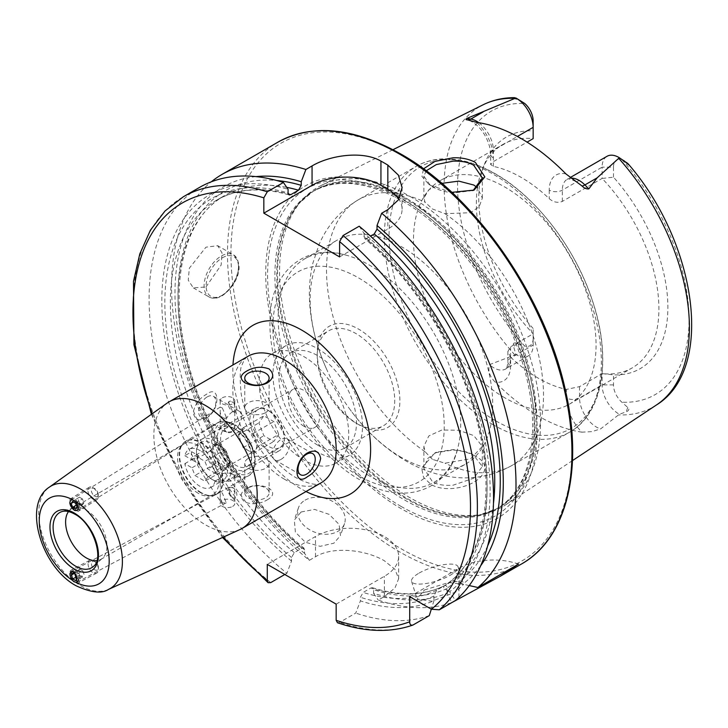 <?xml version="1.0" encoding="UTF-8"?>
<svg xmlns="http://www.w3.org/2000/svg" width="728" height="728" viewBox="0 0 728 728"><rect width="100%" height="100%" fill="white"/><g stroke="black" fill="none" stroke-linecap="round" stroke-linejoin="round"><path stroke-width="0.55" stroke-dasharray="3.64 2.73" d="M451.815 192.347L430.949 185.576L428.583 184.084L421.949 176.467L423.523 168.841M426.208 170.825L423.878 176.194L430.257 185.249L432.441 186.623C436.873 189.507 443.743 191.655 453.053 193.056L473.155 190.481M475.43 456.247C469.132 452.67 461.634 450.596 452.943 450.031L434.971 452.834L421.639 468.104L423.505 477.213L430.949 484.502C437.255 487.924 444.735 489.234 453.389 488.415C480.334 485.749 495.795 466.284 475.43 456.247L473.637 455.218L482.336 466.475L473.71 478.214L453.107 485.176C443.771 485.785 436.882 484.639 432.441 481.736L423.878 468.295L427.473 458.686L436.509 452.197L453.071 449.595C463.691 450.841 470.588 452.743 473.773 455.3M301.11 511.984L314.605 509.418L329.156 514.387L339.121 524.433L340.495 535.571L333.87 543.188L320.184 546.319L305.332 542.251L295.386 532.141L294.321 520.056L301.11 511.984M305.077 500.163A24.352 17.718 -161.4 0 1 333.369 501.838A24.352 17.718 -161.4 0 1 344.544 523.523A24.352 17.718 -161.4 0 1 337.838 531.367A24.352 17.718 -161.4 0 1 309.546 529.702A24.352 17.718 -161.4 0 1 298.371 508.017A24.352 17.718 -161.4 0 1 305.077 500.163M424.406 589.98L448.83 582.518L463.59 584.356L455.874 591.973L431.995 601.21L417.135 599.008L424.406 589.98M419.082 573.1A24.352 7.125 162.5 0 1 443.234 564.746A24.352 7.125 162.5 0 1 458.039 566.766A24.352 7.125 162.5 0 1 450.55 575.093A24.352 7.125 162.5 0 1 426.399 583.447A24.352 7.125 162.5 0 1 411.584 581.417A24.352 7.125 162.5 0 1 419.082 573.1M78.524 507.716L76.003 501.701L74.229 500.218L71.117 499.954L69.915 502.83M222.331 407.989L226.463 417.563L222.331 417.945L220.193 412.549L220.266 407.079L222.331 407.989M230.712 401.155A6.088 3.376 -121.9 0 0 229.32 401.437A6.088 3.376 -121.9 0 0 228.647 406.224A6.088 3.376 -121.9 0 0 232.705 411.484A6.088 3.376 -121.9 0 0 235.754 411.775A6.088 3.376 -121.9 0 0 234.052 403.084L230.712 401.155L228.528 401.938L232.66 411.511L234.725 412.421L234.798 406.952L234.052 403.084M222.331 502.975L220.193 497.715L220.293 492.183L222.331 493.02L226.253 502.802L222.331 502.975M72.427 580.28L76.003 582.345M230.712 496.269A6.088 3.649 62 0 1 229.684 487.187A6.088 3.649 62 0 1 232.705 487.505A6.088 3.649 62 0 1 236.6 492.983A6.088 3.649 62 0 1 235.399 497.943A6.088 3.649 62 0 1 234.052 498.198L234.798 498.052L234.798 492.783L232.66 487.523L228.728 487.696L230.712 496.269L234.052 498.198M222.331 397.816A7.307 4.222 180 0 1 230.294 396.897A7.307 4.222 180 0 1 234.798 400.791A7.307 4.222 180 0 1 232.66 403.776A7.307 4.222 180 0 1 224.697 404.695A7.307 4.222 180 0 1 220.184 400.791A7.307 4.222 180 0 1 222.331 397.816M68.523 511.566A29.229 16.871 60 0 1 71.663 508.726A29.229 16.871 60 0 1 73.592 507.871A29.229 16.871 60 0 1 86.277 510.173A29.229 16.871 60 0 1 104.832 534.261A29.229 16.871 60 0 1 102.593 558.094A29.229 16.871 60 0 1 100.883 559.35A29.229 16.871 60 0 1 96.851 560.642M198.216 493.265A29.229 16.871 60 0 1 180.307 470.98A29.229 16.871 60 0 1 180.335 447.119A29.229 16.871 60 0 1 183.602 444.089A29.229 16.871 60 0 1 198.216 445.536A29.229 16.871 60 0 1 217.308 471.298A29.229 16.871 60 0 1 212.831 494.712A29.229 16.871 60 0 1 208.581 496.032A29.229 16.871 60 0 1 198.216 493.265M222.331 425.179L220.184 427.8L222.331 430.43C225.771 432.296 229.22 432.541 232.66 431.149L234.798 427.8L232.66 424.46C229.22 423.059 225.771 423.305 222.331 425.179M222.331 473.855C225.771 472.463 229.22 472.7 232.66 474.574L234.798 477.204L232.66 479.816C229.211 481.699 225.771 481.936 222.331 480.544L220.184 477.204L222.331 473.855M234.38 468.413A24.352 14.059 60 0 1 217.162 438.584A24.352 14.059 60 0 1 234.38 428.637L234.38 428.637A24.352 14.059 60 0 1 251.606 458.467A24.352 14.059 60 0 1 234.38 468.413M236.109 429.629L234.38 428.637L236.109 429.629A21.922 12.658 60 0 1 251.606 456.474A21.922 12.658 60 0 1 247.065 466.512A21.922 12.658 60 0 1 236.109 465.429A21.922 12.658 60 0 1 221.785 446.109A21.922 12.658 60 0 1 225.143 428.546A21.922 12.658 60 0 1 236.109 429.629M239.958 529.547A73.064 42.188 60 0 1 205.514 524.852A73.064 42.188 60 0 1 158.349 462.316A73.064 42.188 60 0 1 167.003 403.185M232.833 411.629A12.176 7.034 -60 0 1 238.921 411.029A12.176 7.034 -60 0 1 240.786 420.793A12.176 7.034 -60 0 1 232.833 431.522A12.176 7.034 -60 0 1 226.745 432.123A12.176 7.034 -60 0 1 224.879 422.367A12.176 7.034 -60 0 1 232.833 411.629M207.271 396.869A12.176 7.034 -60 0 1 213.359 396.269A12.176 7.034 -60 0 1 215.224 406.024A12.176 7.034 -60 0 1 207.271 416.762A12.176 7.034 -60 0 1 201.174 417.362A12.176 7.034 -60 0 1 199.308 407.607A12.176 7.034 -60 0 1 207.271 396.869M206.306 418.118C220.429 410.437 220.429 383.283 206.306 394.403C199.144 398.498 194.786 404.559 193.22 412.594C194.749 419.765 199.108 421.612 206.306 418.118M265.556 412.63A12.176 7.034 -0 0 0 269.123 407.653A12.176 7.034 -0 0 0 261.607 401.164A12.176 7.034 -0 0 0 248.33 402.684A12.176 7.034 -0 0 0 244.763 407.653A12.176 7.034 -0 0 0 252.288 414.15A12.176 7.034 -0 0 0 265.556 412.63M281.054 459.359A12.176 7.034 120 0 0 289.007 448.63A12.176 7.034 120 0 0 287.141 438.875A12.176 7.034 120 0 0 281.054 439.475A12.176 7.034 120 0 0 273.1 450.204A12.176 7.034 120 0 0 274.966 459.969A12.176 7.034 120 0 0 281.054 459.359M248.33 458.367A12.176 7.034 180 0 1 261.607 456.847A12.176 7.034 180 0 1 269.123 463.336A12.176 7.034 180 0 1 265.556 468.313A12.176 7.034 180 0 1 252.288 469.833A12.176 7.034 180 0 1 244.763 463.336A12.176 7.034 180 0 1 248.33 458.367M248.33 487.887A12.176 7.034 180 0 1 261.607 486.368A12.176 7.034 180 0 1 269.123 492.865A12.176 7.034 180 0 1 265.556 497.834A12.176 7.034 180 0 1 252.288 499.353A12.176 7.034 180 0 1 244.763 492.865A12.176 7.034 180 0 1 248.33 487.887M267.212 499.899C273.828 496.123 274.42 492.228 268.996 488.197C261.234 484.62 253.79 484.575 246.674 488.033C240.067 492.51 239.466 497.206 244.89 502.12C252.625 504.804 260.069 504.058 267.212 499.899M205.969 286.95L221.139 265.083L222.031 252.953L217.718 245.718L205.969 247.174L189.316 268.223L188.252 280.216L193.357 287.906L205.969 286.95M565.947 173.937A33.024 19.064 60 0 0 549.24 190.135A9.255 5.342 0 0 0 562.325 190.135L602.111 167.167A23.769 13.723 60 0 1 607.034 156.293M441.805 183.365L428.756 189.826L423.878 198.098L425.025 202.175L432.441 208.982L444.999 213.704L470.652 212.703L479.261 206.552L482.336 198.098L477.468 187.724A129.083 74.529 60 0 0 533.151 333.806L533.151 345.072L510.592 358.103A9.255 5.342 0 0 0 507.88 361.88A9.255 5.342 0 0 0 510.592 365.656L510.592 357.139L507.88 351.488L510.592 346.828L533.151 333.806L533.151 328.501L533.151 345.072A23.769 13.723 60 0 1 528.228 355.956A23.769 13.723 60 0 1 516.343 354.782A23.769 13.723 60 0 1 515.897 354.518L513.713 346.892C512.621 343.316 513.677 342.169 516.88 343.434L524.742 346.119A163.7 94.513 60 0 1 457.566 186.013A163.7 94.513 60 0 1 524.742 103.476M613.476 384.885L602.111 384.885L579.552 397.916A9.255 5.342 180 0 1 566.466 397.916A33.024 19.064 -120 0 0 581.863 432.159L591.91 431.622L600.673 428.865L619.364 414.25L626.198 411.839C629.056 410.546 629.574 409.081 627.745 407.443L621.894 402.211A15.734 9.082 -120 0 1 613.476 384.885L613.476 374.884A133.725 77.204 60 0 0 667.876 307.434A133.725 77.204 60 0 0 613.476 177.177L602.111 178.442A129.083 74.529 60 0 1 632.177 367.913A129.083 74.529 60 0 1 602.111 373.619L613.476 374.884M510.592 357.139A129.083 74.529 -120 0 0 538.529 378.323A129.083 74.529 -120 0 0 566.466 389.398L579.552 386.641L602.111 373.619L602.111 384.885A23.769 13.723 -120 0 0 618.918 414.005A23.769 13.723 -120 0 0 619.364 414.25M432.441 459.368L425.025 451.679L423.878 446.391L428.801 435.954L441.951 429.984L458.813 430.275L473.773 435.599L482.336 446.391L470.679 458.767L444.999 463.208L432.441 459.368M358.558 424.561L358.558 424.561A58.458 33.752 60 0 1 317.226 352.971A58.458 33.752 60 0 1 358.558 329.101A58.458 33.752 60 0 1 399.89 400.7A58.458 33.752 60 0 1 358.558 424.561L355.974 423.068A54.8 31.641 60 0 1 317.226 355.956A54.8 31.641 60 0 1 328.574 330.867A54.8 31.641 60 0 1 355.974 333.579A54.8 31.641 60 0 1 391.773 381.872A54.8 31.641 60 0 1 383.374 425.78A54.8 31.641 60 0 1 355.974 423.068L358.558 424.561M369.46 475.939A129.083 74.529 60 0 1 285.13 362.18A129.083 74.529 60 0 1 304.914 258.749A129.083 74.529 60 0 1 346.592 255.291A129.083 74.529 60 0 1 369.46 265.138A129.083 74.529 60 0 1 457.821 447.966A129.083 74.529 60 0 1 434.006 482.327A129.083 74.529 60 0 1 369.46 475.939M401.437 457.475A129.083 74.529 60 0 1 349.176 408.317A129.083 74.529 60 0 1 326.599 369.205A129.083 74.529 60 0 1 336.9 240.286A129.083 74.529 60 0 1 401.437 246.674A129.083 74.529 60 0 1 485.767 360.424A129.083 74.529 60 0 1 465.984 463.863A129.083 74.529 60 0 1 401.437 457.475M504.786 397.806A129.083 74.529 60 0 1 420.456 284.056A129.083 74.529 60 0 1 440.24 180.617A129.083 74.529 60 0 1 504.786 187.014A129.083 74.529 60 0 1 589.116 300.764A129.083 74.529 60 0 1 569.323 404.204A129.083 74.529 60 0 1 504.786 397.806M410.046 196.433A184.53 106.543 60 0 1 529.693 356.065A184.53 106.543 60 0 1 505.523 504.923A184.53 106.543 60 0 1 483.165 514.114A184.53 106.543 60 0 1 410.046 497.77A184.53 106.543 60 0 1 294.795 351.205A184.53 106.543 60 0 1 301.974 200.282A184.53 106.543 60 0 1 321.112 185.504A184.53 106.543 60 0 1 410.046 196.433M401.437 508.799A191.946 110.82 60 0 1 265.711 273.71A191.946 110.82 60 0 1 401.437 195.35A191.946 110.82 60 0 1 537.164 430.439A191.946 110.82 60 0 1 401.437 508.799M303.958 426.253A21.922 12.658 60 0 1 289.644 406.934A21.922 12.658 60 0 1 293.002 389.371A21.922 12.658 60 0 1 303.958 390.454A21.922 12.658 60 0 1 318.282 409.773A21.922 12.658 60 0 1 314.924 427.336A21.922 12.658 60 0 1 303.958 426.253M317.736 452.106A63.327 36.564 60 0 1 276.367 396.296A63.327 36.564 60 0 1 286.077 345.554A63.327 36.564 60 0 1 317.736 348.694A63.327 36.564 60 0 1 359.104 404.495A63.327 36.564 60 0 1 349.404 455.237A63.327 36.564 60 0 1 317.736 452.106M303.958 460.06A63.327 36.564 60 0 1 262.59 404.258A63.327 36.564 60 0 1 272.299 353.508A63.327 36.564 60 0 1 303.958 356.647A63.327 36.564 60 0 1 345.327 412.448A63.327 36.564 60 0 1 335.626 463.19A63.327 36.564 60 0 1 303.958 460.06M317.736 445.145A54.8 31.641 60 0 1 281.936 396.851A54.8 31.641 60 0 1 290.336 352.944A54.8 31.641 60 0 1 317.736 355.655A54.8 31.641 60 0 1 353.535 403.94A54.8 31.641 60 0 1 345.136 447.856A54.8 31.641 60 0 1 317.736 445.145M613.476 177.177L613.476 167.167L602.111 167.167L602.111 178.442L562.325 201.41C557.821 203.194 553.453 202.284 549.24 198.653A129.083 74.529 -120 0 0 521.303 177.468A129.083 74.529 -120 0 0 493.375 166.403L490.663 164.501L493.375 161.598L527.09 142.133M477.459 187.724A129.083 74.529 60 0 1 482.364 169.287A129.083 74.529 60 0 1 503.094 144.335A129.083 74.529 60 0 1 533.151 138.629L533.151 120.793M581.863 432.159A175.43 101.283 60 0 1 538.529 416.161A175.43 101.283 60 0 1 495.195 382.118C489.644 376.467 487.733 370.643 489.471 364.664L515.897 354.518M232.66 506.397A7.307 4.222 0 0 0 234.798 503.412A7.307 4.222 0 0 0 230.294 499.508A7.307 4.222 0 0 0 222.331 500.427A7.307 4.222 0 0 0 220.184 503.412A7.307 4.222 0 0 0 224.697 507.307A7.307 4.222 0 0 0 232.66 506.397M447.11 593.156L447.11 588.461C447.129 586.122 446.209 585.212 444.353 585.731L436.709 590.153L433.952 596.059L433.952 600.755A232.15 134.034 60 0 1 360.415 600.864L360.415 597.269L363.172 592.419L370.816 588.006L372.481 587.705L373.573 589.671L373.573 593.265A232.15 134.034 60 0 0 447.11 593.156L451.769 602.62A243.561 140.622 60 0 1 378.232 600.09L384.393 596.541L394.967 587.987L398.653 578.669L394.958 569.341L384.393 560.788C366.321 550.013 333.606 545.736 315.497 556.765L309.345 560.323A243.561 140.622 60 0 1 211.293 181.818M521.83 101.41L516.88 99.399C513.677 98.553 512.621 97.998 513.713 97.734L514.532 97.643M533.151 328.501A133.725 77.204 60 0 1 484.985 162.881A133.725 77.204 60 0 1 533.151 130.803M533.151 338.511A15.734 9.082 60 0 1 524.742 346.119M613.476 167.167A15.734 9.082 60 0 1 621.894 159.569L624.406 160.633M359.204 226.217L363.864 233.087A232.15 134.034 60 0 1 449.613 591.718L455.482 600.482M480.644 565.802A232.15 134.034 60 0 1 462.771 584.12L458.704 581.772L452.206 581.199L444.562 585.621C443.179 586.959 443.507 588.215 445.545 589.371L449.613 591.718M363.864 233.087L364.491 238.42L366.612 238.384L370.497 236.145M366.612 238.384A223.951 129.302 60 0 1 444.562 585.621L444.426 585.703C480.589 562.744 495.268 503.048 479.952 433.761C465.174 362.571 419.228 284.848 364.491 238.42M469.241 585.576L462.771 584.12M337.492 622.759L339.612 622.395L355.755 613.067L360.415 600.864M429.302 615.597A243.561 140.622 60 0 1 355.755 613.067M309.345 560.323L304.686 553.498L304.04 548.175L301.929 548.23L294.285 552.643L291.528 557.493L291.528 561.088L286.868 573.291A243.561 140.622 60 0 1 156.383 360.36A243.561 140.622 60 0 1 199.536 187.405M286.868 573.291L284.812 574.483M433.952 600.755L431.331 609.163M291.528 561.088A232.15 134.034 60 0 1 161.825 302.912A232.15 134.034 60 0 1 288.079 189.335M372.481 587.705C400.163 596.369 424.169 595.686 444.49 585.658L444.353 585.731A223.951 129.302 60 0 1 370.816 588.006M304.686 553.498A232.15 134.034 60 0 1 177.068 324.679A232.15 134.034 60 0 1 255.947 176.613M373.573 593.265L378.232 600.09M336.163 604.14L384.393 576.294A48.712 28.119 0 0 0 398.653 556.41A48.712 28.119 0 0 0 368.586 530.43A48.712 28.119 0 0 0 315.497 536.518L267.276 564.364M339.612 256.92L387.833 229.074A48.712 28.119 0 0 0 402.102 209.191A48.712 28.119 0 0 0 398.871 199.126M518.554 564.064A48.712 28.119 0 0 0 458.931 568.259L409.709 596.678M268.832 410.738L268.832 410.738A21.922 12.658 60 0 1 284.329 437.583A21.922 12.658 60 0 1 268.832 446.537A21.922 12.658 60 0 1 253.326 419.692A21.922 12.658 60 0 1 268.832 410.738L267.103 409.746A24.352 14.059 60 0 1 284.329 439.576A24.352 14.059 60 0 1 279.288 450.723A24.352 14.059 60 0 1 267.103 449.522A24.352 14.059 60 0 1 251.196 428.055A24.352 14.059 60 0 1 254.927 408.535A24.352 14.059 60 0 1 267.103 409.746L268.832 410.738M213.714 440.567A24.352 14.059 60 0 1 229.629 462.034A24.352 14.059 60 0 1 225.898 481.545A24.352 14.059 60 0 1 213.714 480.344L213.714 480.344A24.352 14.059 60 0 1 196.496 450.514A24.352 14.059 60 0 1 201.538 439.366A24.352 14.059 60 0 1 213.714 440.567M211.994 443.552A21.922 12.658 60 0 1 226.317 462.871A21.922 12.658 60 0 1 222.959 480.435A21.922 12.658 60 0 1 211.994 479.343L213.714 480.344L211.994 479.343A21.922 12.658 60 0 1 196.496 452.498A21.922 12.658 60 0 1 201.037 442.469A21.922 12.658 60 0 1 211.994 443.552M215.051 481.108A21.922 12.658 60 0 1 210.902 487.396A21.922 12.658 60 0 1 199.936 486.304A21.922 12.658 60 0 1 184.83 463.663L191.983 467.795L194.968 475.484L204.914 481.226L207.889 476.976L215.051 481.108L221.94 477.131A21.922 12.658 60 0 0 221.94 469.178L215.051 473.155A21.922 12.658 60 0 0 199.936 450.514A21.922 12.658 60 0 0 188.98 449.422L201.037 442.469M213.149 447.201A12.176 7.034 -120 0 0 213.149 457.148A12.176 7.034 -120 0 0 220.602 466.42A12.176 7.034 -120 0 0 226.699 467.021A12.176 7.034 -120 0 0 228.064 465.756A12.176 7.034 -120 0 0 228.064 455.81A12.176 7.034 -120 0 0 220.602 446.537A12.176 7.034 -120 0 0 214.514 445.927A12.176 7.034 -120 0 0 213.149 447.201L210.665 450.741L215.634 463.554L225.58 469.287L230.548 462.216L225.58 449.404L215.634 443.661L213.149 447.201M258.103 446.31L253.135 453.38L243.188 447.638L238.22 434.825L240.704 431.295A12.176 7.034 60 0 1 242.069 430.021A12.176 7.034 60 0 1 248.157 430.621A12.176 7.034 60 0 1 255.619 439.903A12.176 7.034 60 0 1 255.619 449.849A12.176 7.034 60 0 1 254.254 451.114A12.176 7.034 60 0 1 248.157 450.514A12.176 7.034 60 0 1 240.704 441.232A12.176 7.034 60 0 1 240.704 431.295L243.188 427.755L253.135 433.497L258.103 446.31L278.769 434.379L273.801 441.45L263.854 435.708L258.886 422.895L263.854 415.825L273.801 421.567L278.769 434.379M184.83 463.663L191.719 459.686A21.922 12.658 60 0 1 191.719 451.733L184.83 455.71A21.922 12.658 60 0 1 188.98 449.422M184.83 455.71L191.983 459.841L194.968 455.591L204.914 461.334L207.889 469.023L215.051 473.155M207.889 476.976L214.787 473L216.771 470.17L214.787 465.046L207.889 469.023M230.548 462.216L216.771 470.17M225.58 469.287L204.914 481.226M215.634 463.554L194.968 475.484M210.665 450.741L196.888 458.695L198.871 463.818L191.983 467.795M191.983 459.841L198.871 455.865L196.888 458.695M215.634 443.661L194.968 455.591M225.58 449.404L204.914 461.334M253.135 433.497L273.801 421.567M243.188 427.755L263.854 415.825M238.22 434.825L258.886 422.895M243.188 447.638L263.854 435.708M253.135 453.38L273.801 441.45M214.787 465.046L221.94 469.178M214.787 473L221.94 477.131M191.719 459.686L198.871 463.818M191.719 451.733L198.871 455.865M69.706 573.455A7.307 4.377 -118 0 0 72.663 580.862A7.307 4.377 -118 0 0 78.305 582.891A7.307 4.377 -118 0 0 80.044 579.424A7.307 4.377 -118 0 0 77.086 572.017A7.307 4.377 -118 0 0 71.444 569.988A7.307 4.377 -118 0 0 69.706 573.455M88.079 563.681A7.307 4.377 -118 0 0 91.036 571.089A7.307 4.377 -118 0 0 96.678 573.118A7.307 4.377 -118 0 0 98.417 569.651A7.307 4.377 -118 0 0 98.417 569.396A7.307 4.377 -118 0 0 93.876 560.851A7.307 4.377 -118 0 0 89.817 560.214A7.307 4.377 -118 0 0 88.079 563.681M91.528 563.763A4.869 2.921 -118 0 0 94.831 569.806A4.869 2.921 -118 0 0 98.417 567.74A4.869 2.921 -118 0 0 98.417 567.567A4.869 2.921 -118 0 0 95.386 561.87A4.869 2.921 -118 0 0 91.528 563.763M78.524 579.115A5.942 3.558 -118 0 0 72.482 571.234M72.927 572.836L79.816 569.178L78.224 571.353L79.607 575.256L76.713 576.794M78.224 571.353L74.129 573.528M79.816 569.178L82.792 570.898L75.912 574.556M82.792 570.898L84.184 574.792L77.305 578.46M79.607 575.256L82.592 576.976L84.184 574.792M82.592 576.976L75.712 580.635M79.843 507.898A7.307 4.05 -121.9 0 0 76.422 500.609A7.307 4.05 -121.9 0 0 70.807 498.716A7.307 4.05 -121.9 0 0 69.506 501.929A7.307 4.05 -121.9 0 0 72.927 509.218A7.307 4.05 -121.9 0 0 78.533 511.12A7.307 4.05 -121.9 0 0 79.843 507.898M98.216 496.46A7.307 4.05 -121.9 0 0 92.456 487.423A7.307 4.05 -121.9 0 0 89.18 487.269A7.307 4.05 -121.9 0 0 87.879 490.49A7.307 4.05 -121.9 0 0 91.3 497.779A7.307 4.05 -121.9 0 0 96.906 499.672A7.307 4.05 -121.9 0 0 98.216 496.678A7.307 4.05 -121.9 0 0 98.216 496.46M98.207 494.394A4.869 2.703 -121.9 0 0 94.376 488.37A4.869 2.703 -121.9 0 0 91.319 490.417A4.869 2.703 -121.9 0 0 94.84 496.259A4.869 2.703 -121.9 0 0 98.216 494.54A4.869 2.703 -121.9 0 0 98.207 494.394M75.712 509.045L82.592 504.759L83.984 502.693L82.391 498.917L75.503 503.203M83.984 502.693L77.095 506.979M82.592 504.759L79.607 503.039L76.303 505.095M79.607 503.039L78.014 499.253L73.519 502.056M82.391 498.917L79.407 497.188L78.014 499.253M79.407 497.188L72.527 501.474M73.592 507.871L61.816 511.629A31.877 18.409 60 0 1 75.639 514.141A31.877 18.409 60 0 1 95.887 540.422A31.877 18.409 60 0 1 93.439 566.42L102.593 558.094M200.828 492.856A30.567 17.654 60 0 1 182.1 469.551A30.567 17.654 60 0 1 182.127 444.581A30.567 17.654 60 0 1 200.828 442.933A30.567 17.654 60 0 1 221.703 473.473A30.567 17.654 60 0 1 211.666 495.75A30.567 17.654 60 0 1 200.828 492.856M201.301 492.683A30.685 17.718 60 0 1 181.254 465.638A30.685 17.718 60 0 1 185.959 441.05A30.685 17.718 60 0 1 201.301 442.569A30.685 17.718 60 0 1 221.348 469.605A30.685 17.718 60 0 1 216.644 494.203A30.685 17.718 60 0 1 201.301 492.683M233.006 474.374A30.685 17.718 60 0 1 212.958 447.329A30.685 17.718 60 0 1 217.663 422.74A30.685 17.718 60 0 1 233.006 424.26A30.685 17.718 60 0 1 253.053 451.305A30.685 17.718 60 0 1 248.348 475.894A30.685 17.718 60 0 1 233.006 474.374M234.38 471.99A28.738 16.589 60 0 1 214.059 436.791A28.738 16.589 60 0 1 234.38 425.061A28.738 16.589 60 0 1 254.709 460.26A28.738 16.589 60 0 1 234.38 471.99M108.454 589.434A59.159 34.152 60 0 1 80.562 585.63A59.159 34.152 60 0 1 42.379 534.998A59.159 34.152 60 0 1 49.386 487.123M222.331 257.812A22.896 13.222 -60 0 1 238.52 267.158A22.896 13.222 -60 0 1 222.331 295.204A22.896 13.222 -60 0 1 206.142 285.849A22.896 13.222 -60 0 1 222.331 257.812M221.294 295.796A24.352 14.059 120 0 0 237.21 274.338A24.352 14.059 120 0 0 233.47 254.818A24.352 14.059 120 0 0 221.294 256.019A24.352 14.059 120 0 0 205.387 277.486A24.352 14.059 120 0 0 209.118 297.006A24.352 14.059 120 0 0 221.294 295.796M562.325 201.41L562.325 190.135A23.769 13.723 60 0 1 567.249 179.261A23.769 13.723 60 0 1 570.825 178.178M516.88 343.434L513.713 346.892M579.552 386.641L579.552 397.916A23.769 13.723 -120 0 0 596.359 427.027A23.769 13.723 -120 0 0 600.673 428.865M358.558 475.766A121.167 69.961 60 0 1 272.873 327.363A121.167 69.961 60 0 1 358.558 277.896A121.167 69.961 60 0 1 444.235 426.299A121.167 69.961 60 0 1 358.558 475.766M425.025 451.679A153.444 88.588 60 0 1 332.96 316.334A153.444 88.588 60 0 1 358.294 199.809A153.444 88.588 60 0 1 425.025 202.175M492.856 424.579A153.444 88.588 60 0 1 392.61 289.371A153.444 88.588 60 0 1 416.134 166.412A153.444 88.588 60 0 1 492.856 174.01A153.444 88.588 60 0 1 593.092 309.227A153.444 88.588 60 0 1 569.569 432.186A153.444 88.588 60 0 1 492.856 424.579M495.832 420.875A151.005 87.187 60 0 1 389.061 235.927A151.005 87.187 60 0 1 495.832 174.283A151.005 87.187 60 0 1 602.611 359.223A151.005 87.187 60 0 1 495.832 420.875M407.271 198.899A183.483 105.933 60 0 1 531.322 376.421A183.483 105.933 60 0 1 479.97 514.76A183.483 105.933 60 0 1 407.271 498.516A183.483 105.933 60 0 1 292.683 352.789A183.483 105.933 60 0 1 299.818 202.721A183.483 105.933 60 0 1 407.271 198.899M406.379 498.898A183.31 105.833 60 0 1 286.632 337.355A183.31 105.833 60 0 1 314.724 190.463A183.31 105.833 60 0 1 406.379 199.545A183.31 105.833 60 0 1 526.135 361.079A183.31 105.833 60 0 1 498.043 507.971A183.31 105.833 60 0 1 406.379 498.898M404.531 200.619A183.31 105.833 60 0 1 524.287 362.153A183.31 105.833 60 0 1 496.187 509.045A183.31 105.833 60 0 1 404.531 499.963A183.31 105.833 60 0 1 284.775 338.429A183.31 105.833 60 0 1 312.876 191.537A183.31 105.833 60 0 1 404.531 200.619M401.128 506.442A188.843 109.027 60 0 1 267.604 275.157A188.843 109.027 60 0 1 401.128 198.062A188.843 109.027 60 0 1 534.661 429.347A188.843 109.027 60 0 1 401.128 506.442M521.494 564A243.561 140.622 60 0 1 399.718 551.933A243.561 140.622 60 0 1 240.604 337.31A243.561 140.622 60 0 1 277.941 142.142M401.437 155.201A241.123 139.212 60 0 1 571.935 450.514A241.123 139.212 60 0 1 401.437 548.948A241.123 139.212 60 0 1 230.94 253.635A241.123 139.212 60 0 1 401.437 155.201M284.502 479.252A73.064 42.188 60 0 1 236.764 414.86A73.064 42.188 60 0 1 247.966 356.311C245.727 357.421 243.753 360.324 242.051 365.01C239.994 367.913 239.649 377.104 241.032 392.574C245.245 424.57 272.19 464.992 296.678 478.041C316.908 488.142 319.847 482.946 321.03 482.864A73.064 42.188 60 0 1 284.502 479.252M306.033 491.527A97.425 56.247 60 0 1 301.72 489.189A97.425 56.247 60 0 1 232.969 364.965M656.501 404.941A173.428 100.127 60 0 1 618.755 414.887M514.787 354.864A173.428 100.127 60 0 1 483.183 104.75M621.894 159.569A163.7 94.513 60 0 1 689.07 319.674A163.7 94.513 60 0 1 621.894 402.211M363.864 236.7A227.846 131.55 60 0 1 445.545 589.371M493.466 503.412A223.951 129.302 60 0 1 452.206 581.199M487.66 545.882A227.846 131.55 60 0 1 458.704 581.772M223.414 537.082A238.684 137.81 60 0 1 152.207 413.741M413.149 624.924A243.561 140.622 60 0 1 339.612 622.395M270.725 582.618A243.561 140.622 60 0 1 140.24 369.688A243.561 140.622 60 0 1 183.392 196.733M433.952 596.059A227.846 131.55 60 0 1 360.415 597.269M291.528 557.493A227.846 131.55 60 0 1 164.865 304.677A227.846 131.55 60 0 1 288.079 192.947M436.709 590.153A223.951 129.302 60 0 1 363.172 592.419M294.285 552.643A223.951 129.302 60 0 1 176.667 357.339A223.951 129.302 60 0 1 216.753 200.109A223.951 129.302 60 0 1 288.224 193.894M301.929 548.23A223.951 129.302 60 0 1 184.321 352.925A223.951 129.302 60 0 1 224.397 195.696A223.951 129.302 60 0 1 286.732 187.342M447.11 588.461A227.846 131.55 60 0 1 373.573 589.671M304.686 549.904A227.846 131.55 60 0 1 178.688 312.358A227.846 131.55 60 0 1 276.713 180.499M444.999 213.704A153.444 88.588 60 0 1 537.055 349.049A153.444 88.588 60 0 1 511.729 465.574A153.444 88.588 60 0 1 444.999 463.208M315.497 556.765L315.497 536.518M384.393 596.541L384.393 576.294M387.833 209.682L387.833 229.074M458.931 597.351L458.931 568.259M627.745 407.443L626.198 411.839M566.466 397.916L566.466 389.398M510.592 365.656A33.024 19.064 60 0 1 495.195 382.118M507.88 351.488L507.88 361.88C507.325 366.812 506.588 369.178 505.669 368.987A23.769 13.723 60 0 0 510.592 358.103L510.592 346.828M528.228 355.956L505.669 368.987A23.769 13.723 60 0 1 489.471 364.664M493.375 166.403L493.375 157.885A33.024 19.064 -120 0 0 476.667 122.386M549.24 190.135L549.24 198.653M493.375 157.885A9.255 5.342 180 0 1 490.663 154.108A9.255 5.342 180 0 1 493.375 150.323L517.399 136.454M478.842 122.713A23.769 13.723 -120 0 1 493.375 150.323L493.375 161.598M513.713 97.734L516.88 99.399M430.266 185.249L428.583 184.084M344.544 523.523L340.495 535.571M458.039 566.766L463.59 584.356M77.323 510.437L226.463 417.563M228.528 401.938L229.32 401.437M71.235 571.48L220.293 492.183M234.698 498.316L235.399 497.943M71.663 508.726L183.602 444.089M180.335 447.119L185.959 441.05L217.663 422.74C221.803 420.165 227.236 420.648 233.979 424.169C252.416 433.861 263.008 468.677 248.348 475.894L216.644 494.203L208.581 496.032M238.921 411.029L213.359 396.269M269.123 407.653L269.123 378.132M287.141 438.875L312.712 453.635M269.123 463.336L269.123 492.865M193.357 287.906L209.118 297.006C212.849 298.999 217.153 298.626 222.022 295.868C233.752 288.151 246.737 267.24 233.47 254.818L217.718 245.718M575.839 181.718L574.51 180.89C565.074 177.077 568.495 179.834 567.249 179.261L570.097 177.614M423.878 198.098L423.878 176.185M423.878 468.295L423.878 446.391M317.226 355.956L317.226 352.971M346.592 255.291C305.05 242.106 269.56 273.073 270.07 320.001C267.404 376.376 310.483 452.543 360.569 480.225C401.756 506.233 448.23 491.719 457.821 447.966M304.914 258.749L336.9 240.286M349.176 408.317C365.183 430.53 384.056 448.048 405.787 460.87C421.021 469.797 437.128 475.266 454.117 477.268C474.52 479.506 493.73 475.611 511.729 465.574L569.569 432.186C603.676 413.186 612.011 357.484 592.155 299.863C575.02 247.738 536.017 196.815 495.286 173.774C476.822 163.145 459.195 158.185 442.387 158.886C432.769 159.387 424.014 161.889 416.134 166.412L358.294 199.809C340.395 210.51 327.327 225.398 319.091 244.471L312.885 263.126C309.473 277.823 308.545 293.02 310.11 308.708C312.157 329.12 317.654 349.285 326.599 369.205M301.974 200.282L299.818 202.721L312.876 191.537C336.955 178.132 366.694 181.245 402.102 200.855C451.888 228.883 500.737 293.266 520.975 357.93C543.761 426.626 532.123 489.844 496.187 509.045L479.97 514.76L483.165 514.114M225.143 428.546L293.002 389.371M272.299 353.508L286.077 345.554M290.336 352.944L328.574 330.867M440.24 180.617L503.094 144.335M572.472 460.596L505.523 504.923M234.798 477.204L234.798 492.783M234.798 498.052L234.798 503.412M234.798 400.791L234.798 406.952M234.798 412.221L234.798 427.8M220.184 400.791L220.184 407.28M220.184 412.549L220.184 427.8M220.184 477.204L220.184 492.447M220.184 497.715L220.184 503.412M392.974 149.695L321.112 185.504M482.364 169.287L484.985 162.881M569.323 404.204L632.177 367.913M151.397 414.323L181.6 478.997L222.513 537.491M304.04 548.175C247.775 502.011 200.073 422.404 185.076 349.613C169.306 278.023 185.686 216.999 224.397 195.696L216.753 200.109C236.882 188.625 261.034 186.896 289.207 194.94M345.136 447.856L383.374 425.78M335.626 463.19L349.404 455.237M247.065 466.512L314.924 427.336M434.006 482.327L465.984 463.863M398.653 578.669L398.653 556.41M402.102 187.533L402.102 209.191M482.336 466.466L482.336 446.391M482.336 198.098L482.336 178.023M469.214 120.375C482.455 126.108 490.417 143.007 490.663 154.108L490.663 164.501M434.971 452.843L436.518 452.206M474.119 190.081L472.372 190.836M244.763 463.336L244.763 492.865M274.966 459.969L300.537 474.729M244.763 407.653L244.763 378.132M226.745 432.123L201.174 417.362M251.606 456.474L251.606 458.467M100.883 559.35L212.831 494.712M228.728 487.696L229.684 487.187M77.195 582.1L226.253 502.802M234.725 412.421L235.754 411.775M71.117 499.954L220.266 407.079M411.584 581.417L417.135 599.008M298.371 508.017L294.321 520.056M284.329 437.583L284.329 439.576M225.898 481.545L279.288 450.723M210.902 487.396L222.959 480.435M214.514 445.927L242.069 430.021M226.699 467.021L254.254 451.114M196.496 452.498L196.496 450.514M201.538 439.366L254.927 408.535M96.678 573.118L78.305 582.891M95.386 561.87L93.876 560.851M98.417 567.567L98.417 569.396M89.817 560.214L71.444 569.988M89.18 487.269L70.807 498.716M94.376 488.37L92.456 487.423M98.216 494.54L98.216 496.678M96.906 499.672L78.533 511.12"/><path stroke-width="1.09" d="M423.523 168.841L434.953 161.407L452.943 157.812C461.625 157.476 469.123 159.023 475.43 162.471L484.83 176.895L474.119 190.09L451.815 192.347M473.155 190.481L482.336 178.023L473.773 165.329C468.859 162.289 461.962 160.897 453.071 161.152L436.327 164.573L426.208 170.825M69.915 502.839A5.942 3.294 -121.9 0 0 74.283 510.01A5.942 3.294 -121.9 0 0 78.315 507.689A5.942 3.294 -121.9 0 0 73.947 500.509A5.942 3.294 -121.9 0 0 69.915 502.839L74.22 510.173L77.323 510.437L78.524 507.716M76.003 501.701A49.449 28.547 60 0 1 109.182 561.179A49.449 28.547 60 0 1 76.003 582.345L77.195 582.1L74.22 571.817L71.235 571.48L72.427 580.28A49.449 28.547 60 0 1 39.248 520.811A49.449 28.547 60 0 1 72.427 499.635M96.851 560.642A29.229 16.871 60 0 1 86.277 557.894A29.229 16.871 60 0 1 68.305 535.444A29.229 16.871 60 0 1 68.523 511.566M205.514 405.532A73.064 42.188 60 0 1 253.244 469.915A73.064 42.188 60 0 1 242.051 528.473A73.064 42.188 60 0 1 239.958 529.547L108.454 589.434A59.159 34.152 60 0 0 119.647 542.651A59.159 34.152 60 0 0 80.562 489.025A59.159 34.152 60 0 0 49.386 487.123L167.003 403.185A73.064 42.188 60 0 1 168.978 401.911A73.064 42.188 60 0 1 205.514 405.532M265.556 383.11A12.176 7.034 -0 0 0 269.123 378.132A12.176 7.034 -0 0 0 261.607 371.635A12.176 7.034 -0 0 0 248.33 373.164A12.176 7.034 -0 0 0 244.763 378.132A12.176 7.034 -0 0 0 252.288 384.63A12.176 7.034 -0 0 0 265.556 383.11M246.674 371.098C253.826 366.93 261.27 366.193 268.996 368.878C274.42 373.792 273.819 378.487 267.212 382.955C260.069 386.422 252.634 386.368 244.89 382.801C239.466 378.778 240.067 374.875 246.674 371.098M306.625 474.119A12.176 7.034 120 0 0 314.578 463.39A12.176 7.034 120 0 0 312.712 453.635A12.176 7.034 120 0 0 306.625 454.236A12.176 7.034 120 0 0 298.671 464.964A12.176 7.034 120 0 0 300.537 474.729A12.176 7.034 120 0 0 306.625 474.119M307.58 452.871C314.751 449.385 319.11 451.214 320.666 458.349C319.119 466.42 314.76 472.499 307.58 476.594C293.502 487.724 293.43 460.615 307.58 452.871M570.097 177.614L607.034 156.293A23.769 13.723 60 0 1 618.918 157.466L618.918 157.466A23.769 13.723 60 0 1 619.364 157.73L597.096 177.878L588.843 188.871C586.531 189.171 584.275 188.215 582.063 186.022L565.947 173.937A176.649 101.993 60 0 0 521.303 138.638A176.649 101.993 60 0 0 476.667 122.386L467.467 119.856A9.255 6.852 98.9 0 0 470.816 119.064L466.857 118.446C465.547 119.319 465.747 119.792 467.467 119.856M477.459 187.733A129.083 74.529 60 0 1 477.459 187.724L473.773 185.03L458.731 181.108L441.805 183.365M517.399 136.454L533.151 127.354L533.151 138.629L527.09 142.133M370.497 236.145L374.265 233.97L377.022 229.102L377.022 225.489L381.672 213.24L387.833 209.682L398.407 199.872L402.102 187.533L398.416 175.139L387.833 165.083A243.561 140.622 -120 0 0 384.393 163.054A243.561 140.622 -120 0 0 380.944 161.106C362.899 150.514 330.212 155.1 312.057 165.939L305.897 169.488L301.237 181.736L301.237 185.349L298.489 190.217L290.836 194.631L289.207 194.94L288.079 192.947L288.079 189.335L283.429 182.464L267.276 191.792L263.836 197.852L263.836 213.168L339.612 256.92L339.612 241.605L343.052 235.535L359.204 226.217A243.561 140.622 60 0 1 455.482 600.482L439.33 609.8L431.431 609.227L409.709 596.678L409.709 621.767A238.684 137.81 60 0 1 336.163 620.32L337.492 622.759C365.046 632.086 390.099 632.887 412.63 625.161L413.149 624.924C410.856 625.652 409.709 624.597 409.709 621.767M381.672 213.24A243.561 140.622 60 0 1 477.95 587.505L469.241 585.576M451.769 602.62L500.3 576.239L518.554 564.064L477.95 587.505M211.293 181.818A243.561 140.622 60 0 1 222.004 174.429A243.561 140.622 60 0 1 305.897 169.488M513.713 97.734L515.897 97.998L466.857 118.446M516.343 98.244A23.769 13.723 -120 0 1 533.151 127.354L533.151 120.793A15.734 9.082 -120 0 0 524.742 103.476L516.343 98.244A23.769 13.723 -120 0 0 515.897 97.998M618.918 157.466L627.745 163.409C629.574 165.465 629.056 165.229 626.198 162.672L619.364 157.73M626.198 162.672L628.692 164.464C696.505 242.997 715.296 368.759 656.501 404.941L572.472 460.596M377.022 225.489A232.15 134.034 60 0 1 480.644 565.802M284.812 574.483L270.725 582.618L268.095 582.7L267.276 580.544L267.276 564.364L336.163 604.14L336.163 620.32M431.331 609.163L429.302 615.597L413.149 624.924M267.276 191.792A243.561 140.622 60 0 0 183.392 196.733L199.536 187.405A243.561 140.622 60 0 1 283.429 182.464M255.947 176.613A232.15 134.034 60 0 1 301.237 181.736M398.871 199.126A48.712 28.119 0 0 0 387.833 189.307L380.944 185.322A48.712 28.119 0 0 0 312.057 185.322L263.836 213.168M72.482 571.234A5.942 3.558 -118 0 0 70.115 574.31A5.942 3.558 -118 0 0 74.156 581.681A5.942 3.558 -118 0 0 78.524 579.16A5.942 3.558 -118 0 0 78.524 579.115M72.727 578.915L75.712 580.635L77.305 578.46L75.912 574.556L72.927 572.836L71.335 575.011L72.727 578.915L76.713 576.794M74.129 573.528L71.335 575.011M75.503 503.203L72.527 501.474L71.135 503.539L72.727 507.325L75.712 509.045L77.095 506.979L75.503 503.203M76.303 505.095L72.727 507.325M73.519 502.056L71.135 503.539M75.639 566.202A31.877 18.409 60 0 1 54.318 536.299A31.877 18.409 60 0 1 61.816 511.629C65.293 510.474 69.588 511.302 74.72 514.123C93.175 523.305 104.45 559.168 93.439 566.42A31.877 18.409 60 0 1 75.639 566.202M74.22 513.003A34.28 19.793 60 0 1 98.453 554.991A34.28 19.793 60 0 1 74.22 568.977A34.28 19.793 60 0 1 49.977 526.999A34.28 19.793 60 0 1 74.22 513.003M570.825 178.178A23.769 13.723 60 0 1 579.133 180.435A23.769 13.723 60 0 1 584.884 184.921L588.843 188.871M582.063 186.022A9.255 3.194 134.9 0 0 584.884 184.921L597.096 177.878M399.718 154.2A243.561 140.622 60 0 1 558.831 368.832A243.561 140.622 60 0 1 521.494 564C566.129 539.075 583.419 470.943 566.02 393.056C546.61 298.58 475.775 195.95 400.937 154.081C353.553 127.427 312.558 123.451 277.941 142.142A243.561 140.622 60 0 1 399.718 154.2M168.978 401.911L247.966 356.311A73.064 42.188 60 0 1 284.502 359.932A73.064 42.188 60 0 1 332.232 424.315A73.064 42.188 60 0 1 321.03 482.864L242.051 528.473M232.969 364.965A97.425 56.247 60 0 1 301.72 330.103A97.425 56.247 60 0 1 370.579 446.91A97.425 56.247 60 0 1 306.033 491.527M618.755 158.376A173.428 100.127 60 0 1 656.501 404.941M392.974 149.695L483.183 104.75A173.428 100.127 60 0 1 514.787 98.353M343.052 235.535A243.561 140.622 60 0 1 439.33 609.8M339.612 241.605A238.684 137.81 60 0 1 431.431 609.227M374.265 233.97A223.951 129.302 60 0 1 493.466 503.412M377.022 229.102A227.846 131.55 60 0 1 487.66 545.882M267.276 580.544A238.684 137.81 60 0 1 223.414 537.082M152.207 413.741A238.684 137.81 60 0 1 263.836 197.852M288.224 193.894A223.951 129.302 60 0 1 290.836 194.631M286.732 187.342A223.951 129.302 60 0 1 298.489 190.217M276.713 180.499A227.846 131.55 60 0 1 301.237 185.349M387.833 165.083L387.833 189.307M380.944 161.106L380.944 185.322M312.057 165.939L312.057 185.322M458.931 598.489L458.931 597.351M478.842 122.713A23.769 13.723 -120 0 0 470.816 119.064L483.019 112.012M49.386 487.123C22.067 504.358 41.642 567.485 76.231 585.831C91.1 592.674 101.838 593.875 108.454 589.434M500.3 576.239L521.494 564M222.004 174.429L277.941 142.142M483.183 104.75C492.756 100.027 503.203 97.652 514.532 97.643M183.392 196.733L165.038 210.974L150.396 230.221L139.812 253.872L133.488 281.299L133.925 344.717L151.397 414.323M222.513 537.491L268.095 582.7"/></g></svg>
